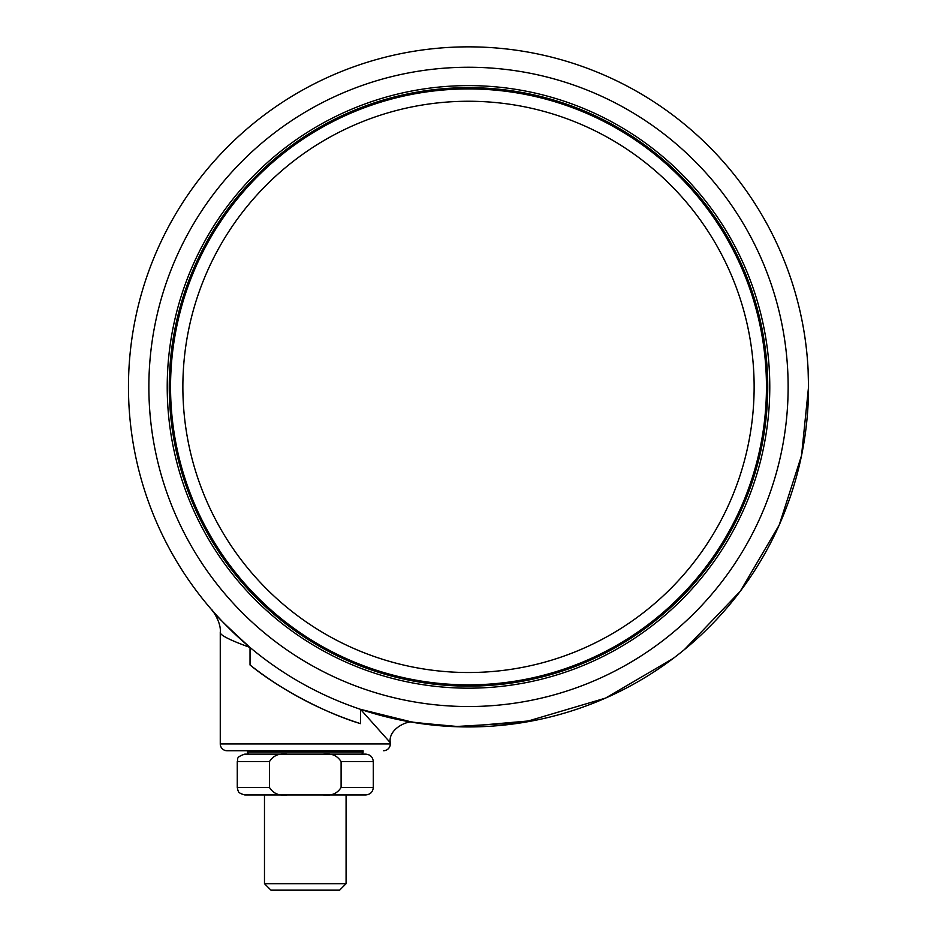 <?xml version="1.0" encoding="UTF-8"?>
<svg xmlns="http://www.w3.org/2000/svg" width="937" height="937" viewBox="0 0 937 937"><rect width="100%" height="100%" fill="white"/><g stroke="black" fill="none" stroke-linecap="round" stroke-linejoin="round"><path stroke-width="1.41" d="M182.867 386.887A285.633 285.633 0 0 0 468.5 672.52A285.633 285.633 0 0 0 754.133 386.887A285.633 285.633 0 0 0 468.5 101.255A285.633 285.633 0 0 0 182.867 386.887M247.473 752.095A2.038 2.038 0 0 0 249.511 754.133L361.05 754.133A2.038 2.038 0 0 0 363.087 752.095L363.087 750.736L247.473 750.736L247.473 752.095L363.087 752.095M363.087 750.736L227.07 750.736A6.805 6.805 0 0 1 220.265 743.931L220.265 632.358C221.542 620.938 209.349 606.262 212.031 610.163L212.676 610.901M383.491 750.736A6.805 6.805 0 0 0 390.296 743.931L390.296 742.666L360.534 709.332L360.534 723.645C326.322 713.572 278.336 688.402 250.027 664.977L250.027 647.467C229.752 640.1 219.832 635.063 220.265 632.358M801.076 316.05C806.007 338.983 808.49 362.607 808.537 386.887L808.092 369.447M128.463 386.887A340.037 340.037 0 0 0 468.5 726.936A340.037 340.037 0 0 0 808.537 386.887A340.037 340.037 0 0 1 468.5 726.936A340.037 340.037 0 0 1 128.463 386.887A340.037 340.037 0 0 1 468.5 46.85A340.037 340.037 0 0 1 808.537 386.887L801.533 455.558L779.221 525.013L740.265 591.27L684.385 649.61M169.269 386.887A299.231 299.231 0 0 0 468.5 686.13A299.231 299.231 0 0 0 767.731 386.887A299.231 299.231 0 0 0 468.5 87.656A299.231 299.231 0 0 0 169.269 386.887A299.231 299.231 0 0 1 468.5 87.656A299.231 299.231 0 0 1 767.731 386.887M767.052 386.887A298.552 298.552 0 0 1 468.5 685.451A298.552 298.552 0 0 1 169.948 386.887A298.552 298.552 0 0 1 468.5 88.336A298.552 298.552 0 0 1 767.052 386.887A298.552 298.552 0 0 1 468.5 685.451A298.552 298.552 0 0 1 169.948 386.887M346.081 883.685L339.627 890.15L270.934 890.15L264.48 883.685L346.081 883.685L346.081 794.939L365.805 794.939L323.218 794.939C331.335 796.052 337.297 793.557 341.103 787.455L341.103 761.617C337.261 755.503 331.3 753.008 323.218 754.133L328.43 754.344M323.218 794.939L244.756 794.939C236.721 792.714 238.771 790.781 237.986 790.641L237.272 787.455L269.458 787.455C273.299 793.569 279.261 796.063 287.343 794.939L282.131 794.728M269.458 787.455L269.458 761.617L237.272 761.617C238.712 759.31 234.613 757.588 244.756 754.133L287.343 754.133C279.226 753.02 273.264 755.515 269.458 761.617M287.343 754.133L365.805 754.133C370.349 754.578 372.844 757.073 373.289 761.617L341.103 761.617M673 658.559L605.513 698.112L523.033 722.532L454.187 726.632L410.183 721.888L360.534 709.332L374.519 713.689M376.533 714.263L377.845 714.626M360.534 709.332L413.732 722.486L461.191 726.854L534.676 720.424M250.027 647.467C226.52 626.021 213.823 613.548 211.926 610.046C213.765 613.489 226.473 625.963 250.027 647.467M250.027 664.977A353.647 353.647 0 0 0 360.534 723.645M227.07 750.736L247.473 750.736M220.265 743.931L390.296 743.931M148.866 386.887A319.634 319.634 0 0 0 468.5 706.533A319.634 319.634 0 0 0 788.134 386.887A319.634 319.634 0 0 0 468.5 67.253A319.634 319.634 0 0 0 148.866 386.887M769.781 386.887A301.281 301.281 0 0 1 468.5 688.168A301.281 301.281 0 0 1 167.219 386.887A301.281 301.281 0 0 1 468.5 85.618A301.281 301.281 0 0 1 769.781 386.887M170.546 386.887A297.954 297.954 0 0 0 468.5 684.842A297.954 297.954 0 0 0 766.454 386.887A297.954 297.954 0 0 0 468.5 88.933A297.954 297.954 0 0 0 170.546 386.887M341.103 787.455L373.289 787.455L373.289 761.617M264.48 883.685L264.48 794.939M237.272 787.455L237.272 761.617M373.289 787.455C372.844 791.999 370.349 794.494 365.805 794.939M390.296 742.666C387.777 728.635 409.071 719.499 413.931 722.521L413.674 722.486"/></g></svg>
